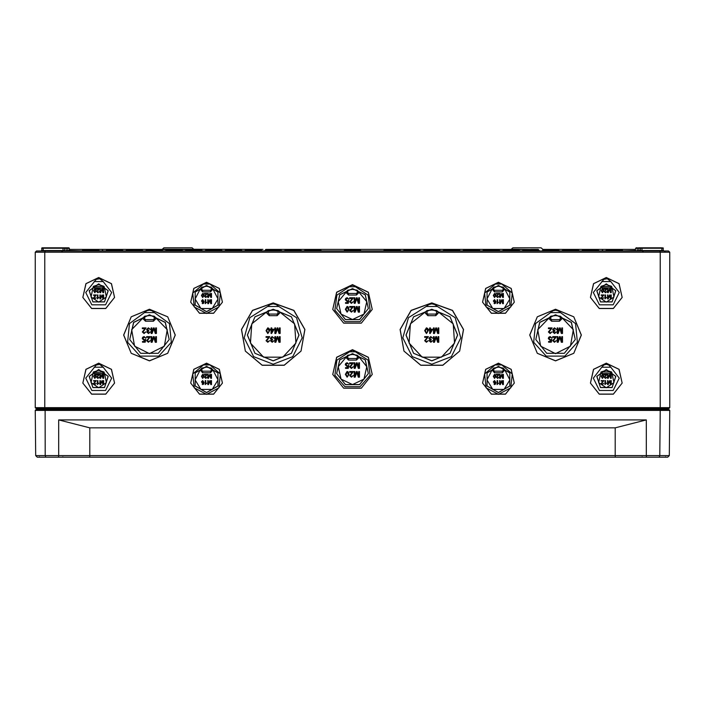 <?xml version="1.0" encoding="UTF-8"?>
<svg xmlns="http://www.w3.org/2000/svg" width="705" height="705" viewBox="0 0 705 705"><rect width="100%" height="100%" fill="white"/><g stroke="black" fill="none" stroke-linecap="round" stroke-linejoin="round"><path stroke-width="1.06" d="M541.123 247.807L542.7 249.253L541.123 247.807L512.852 247.807L511.275 249.253L538.532 249.535M192.148 247.807L193.725 249.253L192.148 247.807L163.877 247.807L162.3 249.253L263.009 249.394M267.53 306.472L270.244 304.56L273.188 303.899L276.131 304.56L278.845 306.472L267.53 306.472L249.799 317.682L244.194 337.898L253.624 356.633L273.188 364.185L292.751 356.633L302.181 337.898L296.576 317.682L278.845 306.472M277.946 310.508L294.567 323.833L295.959 343.062L282.828 357.179L263.547 357.179L250.416 343.062L251.808 323.833L268.429 310.508L268.429 313.293L269.222 314.086L277.153 314.086L277.946 313.293L277.946 310.508L273.188 310.05L268.429 310.508M144.534 312.544L146.887 310.773L149.46 310.165L152.033 310.773L154.386 312.544L144.534 312.544L129.456 323.621L127.57 342.233L140.11 356.104L158.81 356.104L171.35 342.233L169.464 323.621L154.386 312.544M154.219 316.192L167.261 329.711L164.371 346.146L149.46 353.637L134.549 346.146L131.659 329.711L144.701 316.192L144.701 318.845L145.494 319.638L153.426 319.638L154.219 318.845L154.219 316.192L149.46 315.602L144.701 316.192M347.741 290.178L338.241 301.661L341.07 314.033L352.5 319.532L363.93 314.033L366.759 301.661L357.259 290.178L357.259 292.672L356.466 293.465L348.534 293.465L347.741 292.672L347.741 290.178L352.5 289.429L357.259 290.178M355.408 286.715L353.364 285.393L351.205 285.543L336.884 295.122L334.849 310.226L344.877 321.692L360.123 321.692L370.151 310.226L368.116 295.122L355.408 286.715L349.592 286.715M201.806 287.217L200.22 289.032L195.126 299.008L200.969 308.552L212.161 308.552L218.004 299.008L212.91 289.032L211.324 287.217L211.324 289.499L210.531 290.293L202.599 290.293L201.806 289.499L201.806 287.217L206.565 286.256L211.324 287.217M209.879 284.036L207.059 282.775L204.371 283.287L192.694 293.121L194.254 306.966L206.565 313.469L218.876 306.966L220.436 293.121L209.879 284.036L203.251 284.036M493.676 287.217L492.09 289.032L486.996 299.008L492.839 308.552L504.031 308.552L509.874 299.008L504.78 289.032L503.194 287.217L503.194 289.499L502.401 290.293L494.469 290.293L493.676 289.499L493.676 287.217L498.435 286.256L503.194 287.217M501.748 284.036L498.928 282.775L496.241 283.287L484.564 293.121L486.124 306.966L498.435 313.469L510.746 306.966L512.306 293.121L501.748 284.036L495.122 284.036M201.806 368.116L200.22 369.931L195.126 379.907L200.969 389.451L212.161 389.451L218.004 379.907L212.91 369.931L211.324 368.116L211.324 370.398L210.531 371.191L202.599 371.191L201.806 370.398L201.806 368.116L206.565 367.155L211.324 368.116M209.879 364.934L207.059 363.674L204.371 364.185L192.694 374.02L194.254 387.865L206.565 394.368L218.876 387.865L220.436 374.02L209.879 364.934L203.251 364.934M104.507 287.913L103.943 286.327L93.263 286.759L91.042 296.946L98.7 302.084L106.358 296.946L104.507 287.913L92.893 287.913M103.168 281.595L99.775 278.748L96.25 279.383L85.763 292.46L91.809 304.842L105.591 304.842L111.637 292.46L103.168 281.595L94.232 281.595M612.107 287.913L611.543 286.327L600.863 286.759L598.642 296.946L606.3 302.084L613.958 296.946L612.107 287.913L600.493 287.913M610.768 281.595L607.375 278.748L603.85 279.383L593.363 292.46L599.409 304.842L613.191 304.842L619.237 292.46L610.768 281.595L601.832 281.595M104.507 373.571L103.943 371.984L93.263 372.416L91.042 382.603L98.7 387.741L106.358 382.603L104.507 373.571L92.893 373.571M103.168 367.252L99.775 364.406L96.25 365.04L85.763 378.118L91.809 390.5L105.591 390.5L111.637 378.118L103.168 367.252L94.232 367.252M358.845 356.774L357.259 355.214L357.259 357.708L356.466 358.501L348.534 358.501L347.741 357.708L347.741 355.214L338.241 366.697L341.07 379.07L352.5 384.569L363.93 379.07L366.759 366.697L358.845 356.774L358.845 357.708L356.466 360.088L348.534 360.088L346.155 357.708L346.155 356.774M438.157 311.76L436.571 310.508L436.571 313.293L435.778 314.086L427.847 314.086L427.054 313.293L427.054 310.508L410.433 323.833L409.041 343.062L422.172 357.179L441.453 357.179L454.584 343.062L453.192 323.833L438.157 311.76L438.157 313.293L435.778 315.673L427.847 315.673L425.467 313.293L425.467 311.76M504.78 369.931L503.194 368.116L503.194 370.398L502.401 371.191L494.469 371.191L493.676 370.398L493.676 368.116L492.09 369.931L486.996 379.907L492.839 389.451L504.031 389.451L509.874 379.907L504.78 369.931L502.401 372.778L494.469 372.778L492.09 369.931M561.885 317.576L560.299 316.192L560.299 318.845L559.506 319.638L551.574 319.638L550.781 318.845L550.781 316.192L537.739 329.711L540.629 346.146L555.54 353.637L570.451 346.146L573.341 329.711L561.885 317.576L561.885 318.845L559.506 321.224L551.574 321.224L549.195 318.845L549.195 317.576M601.057 371.984L598.642 382.603L606.3 387.741L613.958 382.603L611.87 372.751L611.543 371.984L601.057 371.984L606.3 370.328L611.543 371.984M495.122 364.934L498.435 363.648L501.748 364.934L495.122 364.934L484.564 374.02L486.124 387.865L498.435 394.368L510.746 387.865L512.306 374.02L501.748 364.934M426.155 306.472L428.869 304.56L431.812 303.899L434.756 304.56L437.47 306.472L426.155 306.472L408.424 317.682L402.819 337.898L412.249 356.633L431.812 364.185L451.376 356.633L460.806 337.898L455.201 317.682L437.47 306.472M349.592 351.751L352.5 350.306L355.408 351.751L349.592 351.751L336.884 360.158L334.849 375.263L344.877 386.728L360.123 386.728L370.151 375.263L368.116 360.158L355.408 351.751M550.614 312.544L552.967 310.773L555.54 310.165L558.113 310.773L560.466 312.544L550.614 312.544L535.536 323.621L533.65 342.233L546.19 356.104L564.89 356.104L577.43 342.233L575.544 323.621L560.466 312.544M601.832 367.252L603.85 365.04L606.3 364.265L608.75 365.04L610.768 367.252L601.832 367.252L593.363 378.118L599.409 390.5L613.191 390.5L619.237 378.118L610.768 367.252M67.768 247.807L63.009 247.807L66.182 247.807L64.622 248.283L69.328 248.283L68.852 247.807L67.768 247.807L67.768 250.98M43.181 250.98L43.181 248.283L41.621 248.283L42.097 247.807L41.595 250.504L63.009 250.504L63.009 247.807L42.097 247.807L43.181 248.283L64.622 248.283L64.596 250.504L63.009 250.504L63.009 250.98M662.903 247.807L663.379 248.283L662.903 247.807L661.819 248.283L663.379 248.283L662.903 247.807L663.405 250.504L661.819 250.504L661.819 250.98M661.819 247.807L638.818 247.807L641.991 247.807L638.818 247.807L640.378 248.283L661.819 248.283L661.819 250.504L641.991 250.504L641.991 250.98M635.355 249.358L635.17 250.98L638.818 250.504L638.818 247.807L635.672 248.283L640.378 248.283L640.404 250.504L638.818 250.504L638.818 250.98M637.232 250.98L637.232 247.807L636.148 247.807M82.37 250.918L69.354 250.504L69.83 250.98L69.337 248.944M444.591 249.394L441.991 249.394M579.325 250.98L577.739 249.394L563.48 249.394L562.687 250.178L578.532 250.178L562.687 250.196L561.894 250.98M539.669 250.98L538.876 250.178L523.031 250.178L538.876 250.178L538.082 249.394L530.953 249.394M500.012 250.98L499.219 250.178L483.374 250.178L499.219 250.178L498.426 249.394L491.297 249.394M419.114 249.394L419.907 250.178L419.114 249.394L404.855 249.394L404.062 250.178L419.907 250.178L404.062 250.196L403.269 250.98M300.145 249.394L300.938 250.178L300.145 249.394L285.886 249.394L285.093 250.178L300.938 250.178L285.093 250.196L284.3 250.98M222.419 250.98L221.626 250.178L205.781 250.178L221.626 250.178L220.832 249.394L213.703 249.394M182.762 250.98L181.969 250.178L166.124 250.178L181.969 250.178L181.176 249.394L174.047 249.394M143.106 250.98L141.52 249.394L127.261 249.394L126.468 250.178L142.313 250.178L126.468 250.196L125.675 250.98M99.484 250.98L97.898 249.394L83.639 249.394L82.846 250.178L98.497 250.196L82.846 250.196L82.036 249.394M123.278 250.98L122.485 250.178L106.64 250.178L122.485 250.178L121.692 249.394L114.562 249.394M154.219 249.394L161.348 249.394L154.219 249.394M193.875 249.394L201.004 249.394L186.746 249.394L185.953 250.178L201.604 250.196L185.953 250.196L186.746 249.394M233.531 249.394L240.661 249.394L226.402 249.394L225.609 250.178L241.26 250.196L225.609 250.196L226.402 249.394M260.577 249.403L246.23 249.394L245.437 250.178L261.088 250.196L245.437 250.196L246.23 249.394M281.048 249.87L265.459 250.196L281.11 250.178L280.317 249.394L265.97 249.403M319.973 249.394L320.766 250.178L319.973 249.394L305.714 249.394L304.921 250.178L320.572 250.196L304.921 250.196L305.714 249.394M359.629 249.394L360.422 250.178L359.629 249.394L345.371 249.394L344.578 250.178L360.229 250.196L344.578 250.196L345.371 249.394M399.286 249.394L400.079 250.178L399.286 249.394L385.027 249.394L384.234 250.178L399.885 250.196L384.234 250.196L385.027 249.394M439.673 249.87L424.084 250.196L439.735 250.178L438.942 249.394L424.595 249.403M451.641 249.394L444.423 249.403M471.469 249.394L478.598 249.394L464.339 249.394L463.546 250.178L479.197 250.196L463.546 250.196L464.339 249.394M511.125 249.394L518.254 249.394L503.996 249.394L503.203 250.178L519.047 250.178L503.203 250.196L503.996 249.394L502.409 250.98M557.911 249.394L558.704 250.196L542.859 250.178L558.704 250.178L557.911 249.394L543.652 249.394L542.868 250.063L542.727 249.535M599.153 250.98L597.567 249.394L583.308 249.394L582.515 250.178L598.36 250.178L582.515 250.196L581.722 250.98M622.964 249.394L622.171 250.178L622.964 249.394L622.171 250.178L622.964 249.394L622.171 250.178L622.964 249.394L622.171 250.178L622.964 249.394L622.171 250.178L622.964 249.394L622.154 250.178L621.361 249.394L607.102 249.394L606.309 250.178L622.154 250.178L606.309 250.196L605.516 250.98M186.296 249.535L181.626 249.535M166.468 249.535L162.273 249.535L162.132 250.063L161.348 249.394L161.947 250.196L146.296 250.196L162.141 250.178L162.934 250.98M523.374 249.535L518.704 249.535M66.182 247.807L66.182 250.98M641.991 247.807L641.991 250.504L640.404 250.504L640.88 250.98L640.404 250.504M69.83 250.98L69.354 250.504L64.12 250.98M51.112 409.605L51.112 409.129L37.629 409.129L37.303 408.495L51.112 408.495M653.887 408.495L667.697 408.495L667.371 409.129L653.887 409.129L653.887 409.605M459.563 250.196L443.718 250.196L459.563 250.196L458.77 249.394L460.356 250.98M273.188 302.93L293.835 310.447L304.824 329.473L301.009 351.108L284.177 365.234L262.198 365.234L245.366 351.108L241.551 329.473L252.54 310.447L273.188 302.93M273.188 302.877L293.87 310.403L304.868 329.464L301.053 351.134L284.194 365.287L262.181 365.287L245.322 351.134L241.507 329.464L252.505 310.403L273.188 302.877M431.812 302.877L452.495 310.403L463.493 329.464L459.678 351.134L442.819 365.287L420.806 365.287L403.947 351.134L400.132 329.464L411.13 310.403L431.812 302.877M431.812 302.93L411.165 310.447L400.176 329.473L403.991 351.108L420.823 365.234L442.802 365.234L459.634 351.108L463.449 329.473L452.46 310.447L431.812 302.93M273.188 309.275L291.412 316.827L298.964 335.051L291.412 353.275L273.188 360.828L254.963 353.275L247.411 335.051L254.963 316.827L273.188 309.275M273.188 309.222L291.456 316.783L299.017 335.051L291.456 353.32L273.188 360.881L254.919 353.32L247.358 335.051L254.919 316.783L273.188 309.222M149.46 309.275L167.684 316.827L175.237 335.051L167.684 353.275L149.46 360.828L131.236 353.275L123.683 335.051L131.236 316.827L149.46 309.275M149.46 309.222L167.719 316.792L175.289 335.051L167.719 353.311L149.46 360.881L131.201 353.311L123.631 335.051L131.201 316.792L149.46 309.222M555.54 309.222L573.799 316.792L581.369 335.051L573.799 353.311L555.54 360.881L537.28 353.311L529.711 335.051L537.28 316.792L555.54 309.222M431.812 309.222L450.081 316.783L457.642 335.051L450.081 353.32L431.812 360.881L413.544 353.32L405.983 335.051L413.544 316.783L431.812 309.222M431.812 309.275L413.588 316.827L406.036 335.051L413.588 353.275L431.812 360.828L450.037 353.275L457.589 335.051L450.037 316.827L431.812 309.275M555.54 309.275L537.316 316.827L529.763 335.051L537.316 353.275L555.54 360.828L573.764 353.275L581.317 335.051L573.764 316.827L555.54 309.275M149.46 314.827L165.27 322.441L169.174 339.554L158.237 353.275L140.683 353.275L129.746 339.554L133.65 322.441L149.46 314.827M149.46 314.774L165.314 322.405L169.226 339.563L158.255 353.32L140.665 353.32L129.694 339.563L133.606 322.405L149.46 314.774M206.565 282.256L219.317 288.398L222.463 302.198L213.641 313.267L199.489 313.267L190.667 302.198L193.813 288.398L206.565 282.256M498.435 282.256L511.187 288.398L514.333 302.198L505.511 313.267L491.359 313.267L482.537 302.198L485.683 288.398L498.435 282.256M206.565 363.154L219.317 369.297L222.463 383.097L213.641 394.165L199.489 394.165L190.667 383.097L193.813 369.297L206.565 363.154M498.435 363.154L511.187 369.297L514.333 383.097L505.511 394.165L491.359 394.165L482.537 383.097L485.683 369.297L498.435 363.154M352.5 349.671L368.354 357.303L372.266 374.461L361.295 388.217L343.705 388.217L332.734 374.461L336.646 357.303L352.5 349.671M606.3 363.154L619.052 369.297L622.198 383.097L613.376 394.165L599.224 394.165L590.402 383.097L593.548 369.297L606.3 363.154M98.7 363.154L111.452 369.297L114.598 383.097L105.776 394.165L91.624 394.165L82.802 383.097L85.948 369.297L98.7 363.154M606.3 277.497L619.052 283.639L622.198 297.439L613.376 308.508L599.224 308.508L590.402 297.439L593.548 283.639L606.3 277.497M98.7 277.497L111.452 283.639L114.598 297.439L105.776 308.508L91.624 308.508L82.802 297.439L85.948 283.639L98.7 277.497M352.5 284.635L368.354 292.267L372.266 309.425L361.295 323.181L343.705 323.181L332.734 309.425L336.646 292.267L352.5 284.635M352.5 288.653L339.792 294.778L336.646 308.534L345.441 319.559L359.559 319.559L368.354 308.534L365.208 294.778L352.5 288.653M352.5 288.601L365.252 294.743L368.407 308.543L359.576 319.612L345.424 319.612L336.593 308.543L339.748 294.743L352.5 288.601M352.5 284.688L336.69 292.302L332.786 309.416L343.723 323.137L361.277 323.137L372.214 309.416L368.31 292.302L352.5 284.688M206.565 282.308L193.857 288.433L190.711 302.189L199.506 313.214L213.624 313.214L222.419 302.189L219.273 288.433L206.565 282.308M498.435 282.308L485.727 288.433L482.581 302.189L491.376 313.214L505.494 313.214L514.289 302.189L511.143 288.433L498.435 282.308M206.565 363.207L193.857 369.332L190.711 383.088L199.506 394.113L213.624 394.113L222.419 383.088L219.273 369.332L206.565 363.207M98.7 277.55L85.992 283.674L82.846 297.431L91.641 308.455L105.759 308.455L114.554 297.431L111.408 283.674L98.7 277.55M606.3 277.55L593.592 283.674L590.446 297.431L599.241 308.455L613.359 308.455L622.154 297.431L619.008 283.674L606.3 277.55M98.7 363.207L85.992 369.332L82.846 383.088L91.641 394.113L105.759 394.113L114.554 383.088L111.408 369.332L98.7 363.207M498.435 363.207L485.727 369.332L482.581 383.088L491.376 394.113L505.494 394.113L514.289 383.088L511.143 369.332L498.435 363.207M352.5 353.637L365.252 359.779L368.407 373.579L359.576 384.648L345.424 384.648L336.593 373.579L339.748 359.779L352.5 353.637M352.5 349.724L336.69 357.338L332.786 374.452L343.723 388.173L361.277 388.173L372.214 374.452L368.31 357.338L352.5 349.724M352.5 353.69L339.792 359.814L336.646 373.571L345.441 384.595L359.559 384.595L368.354 373.571L365.208 359.814L352.5 353.69M555.54 314.774L571.394 322.405L575.306 339.563L564.335 353.32L546.745 353.32L535.774 339.563L539.686 322.405L555.54 314.774M555.54 314.827L539.73 322.441L535.826 339.554L546.763 353.275L564.317 353.275L575.254 339.554L571.35 322.441L555.54 314.827M606.3 363.207L593.592 369.332L590.446 383.088L599.241 394.113L613.359 394.113L622.154 383.088L619.008 369.332L606.3 363.207M206.565 285.481L195.232 292.02L195.232 305.106L206.565 311.654L217.898 305.106L217.898 292.02L206.565 285.481M206.565 285.428L217.942 291.993L217.942 305.142L206.565 311.707L195.188 305.142L195.188 291.993L206.565 285.428M498.435 285.481L487.102 292.02L487.102 305.106L498.435 311.654L509.768 305.106L509.768 292.02L498.435 285.481M498.435 285.428L509.812 291.993L509.812 305.142L498.435 311.707L487.058 305.142L487.058 291.993L498.435 285.428M206.565 366.38L195.232 372.919L195.232 386.005L206.565 392.553L217.898 386.005L217.898 372.919L206.565 366.38M206.565 366.327L217.942 372.892L217.942 386.04L206.565 392.606L195.188 386.04L195.188 372.892L206.565 366.327M498.435 366.327L509.812 372.892L509.812 386.04L498.435 392.606L487.058 386.04L487.058 372.892L498.435 366.327M498.435 366.38L487.102 372.919L487.102 386.005L498.435 392.553L509.768 386.005L509.768 372.919L498.435 366.38M98.7 283.895L89.271 290.742L92.875 301.828L104.525 301.828L108.129 290.742L98.7 283.895M98.7 283.842L108.182 290.724L104.56 301.872L92.84 301.872L89.218 290.724L98.7 283.842M606.3 283.895L596.871 290.742L600.475 301.828L612.125 301.828L615.729 290.742L606.3 283.895M606.3 283.842L615.782 290.724L612.16 301.872L600.44 301.872L596.818 290.724L606.3 283.842M98.7 369.552L89.271 376.399L92.875 387.486L104.525 387.486L108.129 376.399L98.7 369.552M98.7 369.499L108.182 376.382L104.56 387.53L92.84 387.53L89.218 376.382L98.7 369.499M606.3 369.552L596.871 376.399L600.475 387.486L612.125 387.486L615.729 376.399L606.3 369.552M606.3 369.499L615.782 376.382L612.16 387.53L600.44 387.53L596.818 376.382L606.3 369.499M635.663 248.927L635.39 249.35M69.337 248.927L69.804 249.394L69.337 248.927M642.44 410.081L641.964 409.605L641.479 410.081M665.335 410.081L665.811 409.605M39.665 410.081L39.189 409.605M62.56 410.081L63.036 409.605L63.52 410.081M443.78 249.87L444.071 249.526M423.952 249.87L424.243 249.526M265.327 249.87L265.618 249.526M659.157 457.192L667.75 457.192L669.345 455.606L646.353 455.606L646.494 457.192L659.157 457.192L659.827 455.606L660.224 410.398L669.741 410.398L668.957 409.605L36.043 409.605L35.259 410.398L660.224 410.398L659.906 409.605M35.259 410.398L35.655 455.606L37.25 457.192L646.494 457.192M45.094 409.605L45.173 455.606L35.655 455.606M58.506 457.192L58.647 455.606L45.173 455.606L45.843 457.192M615.324 457.192L615.183 455.606L89.817 455.606L89.676 457.192M615.165 427.847L646.326 419.916L646.353 455.606L615.183 455.606L615.165 427.847L89.835 427.847L58.674 419.916L58.647 455.606L89.817 455.606L89.835 427.847M646.326 419.916L58.674 419.916M669.345 455.606L669.741 410.398M177.219 247.807L178.806 247.807M659.704 250.98L36.519 250.98L35.25 252.249L35.25 407.701L36.043 408.495L668.957 408.495L669.75 407.701L669.75 252.249L668.481 250.98L659.704 250.98L660.233 252.249L660.233 407.701L44.767 407.701L44.767 252.249L669.75 252.249M95.66 290.689L94.875 292.311L94.082 290.689L94.867 289.068L95.66 290.689M93.58 290.689L94.867 292.716L96.162 290.689L95.765 289.076L94.867 288.662L93.58 290.689M102.886 292.698L103.679 292.698L103.679 288.733L103.168 288.733L103.168 292.108L102.022 288.733L100.392 292.046L100.392 288.733L99.89 288.733L99.89 292.698L100.595 292.698L101.758 289.306L102.886 292.698M97.898 298.074L97.898 294.972L97.413 294.972L97.413 298.955L98.867 297.484L97.898 298.074M99.308 374.39L96.682 374.39L96.682 374.857L98.629 374.857L96.691 377.272L97.924 378.373L99.211 377.228L97.942 377.968L97.193 377.281L99.308 374.39M96.224 380.63L93.606 380.63L93.606 381.097L95.545 381.097L93.615 383.511L94.849 384.613L96.136 383.467L94.858 384.207L94.117 383.52L96.224 380.63M102.886 384.595L103.679 384.595L103.679 380.63L103.168 380.63L103.168 384.005L102.022 380.63L100.392 383.952L100.392 380.63L99.89 380.63L99.89 384.595L100.595 384.595L101.758 381.202L102.886 384.595M148.447 328.415L150.218 329.411L148.447 327.851L146.578 329.587L147.618 330.953L146.851 332.081L148.473 333.518L150.147 332.081L148.464 332.954L147.556 332.09L148.799 331.174L148.87 330.575L147.301 329.57L148.447 328.415M144.128 337.149L145.909 338.136L144.12 336.585L142.666 337.263L142.225 338.567L143.952 340.365L145.001 340.021L144.701 341.511L142.489 341.511L142.489 342.163L145.248 342.163L145.785 339.308L144.137 339.766L142.948 338.506L144.128 337.149M155.32 342.233L156.431 342.233L156.431 336.682L155.717 336.682L155.717 341.405L154.113 336.682L153.452 336.682L151.831 341.326L151.831 336.682L151.126 336.682L151.126 342.233L152.113 342.233L153.743 337.483L155.32 342.233M203.525 295.448L202.74 297.069L201.947 295.448L202.732 293.826L203.525 295.448M201.445 295.448L202.732 297.475L204.027 295.448L203.63 293.835L202.732 293.421L201.445 295.448M210.751 297.457L211.544 297.457L211.544 293.492L211.033 293.492L211.033 296.867L209.887 293.492L208.257 296.805L208.257 293.492L207.755 293.492L207.755 297.457L208.46 297.457L209.623 294.064L210.751 297.457M203.489 301.017L202.696 301.872L201.93 300.991L202.679 300.066L203.489 301.017M202.168 303.106L202.626 303.714L203.622 303.256L204.045 301.59L202.67 299.66L201.427 301.017L202.599 302.304L203.569 301.775L203.066 303.185L202.168 303.106M210.751 303.696L211.544 303.696L211.544 299.731L211.033 299.731L211.033 303.106L209.887 299.731L208.257 303.053L208.257 299.731L207.755 299.731L207.755 303.696L208.46 303.696L209.623 300.304L210.751 303.696M203.525 376.347L202.74 377.968L201.947 376.347L202.732 374.725L203.525 376.347M201.445 376.347L202.732 378.373L204.027 376.347L203.63 374.734L202.732 374.32L201.445 376.347M210.751 378.356L211.544 378.356L211.544 374.39L211.033 374.39L211.033 377.765L209.887 374.39L208.257 377.704L208.257 374.39L207.755 374.39L207.755 378.356L208.46 378.356L209.623 374.963L210.751 378.356M203.489 381.916L202.696 382.771L201.93 381.89L202.679 380.964L203.489 381.916M202.168 384.005L202.626 384.613L203.622 384.154L204.045 382.489L202.67 380.559L201.427 381.916L202.599 383.203L203.569 382.674L203.066 384.084L202.168 384.005M210.751 384.595L211.544 384.595L211.544 380.63L211.033 380.63L211.033 384.005L209.887 380.63L208.257 383.952L208.257 380.63L207.755 380.63L207.755 384.595L208.46 384.595L209.623 381.202L210.751 384.595M268.931 330.68L268.579 332.557L267.829 332.954L266.719 330.68L267.821 328.407L268.931 330.68M266.014 330.68L267.821 333.518L269.636 330.68L269.081 328.424L267.821 327.851L266.014 330.68M271.76 329.896L273.505 329.896L271.76 332.399L271.76 329.896M274.175 329.27L271.76 329.27L271.76 327.94L271.081 327.94L271.081 329.27L270.332 329.27L270.332 329.896L271.081 329.896L271.081 333.491L271.637 333.491L274.175 329.27M269.724 336.682L266.058 336.682L266.058 337.334L268.772 337.334L266.067 340.709L267.794 342.251L269.601 340.647L267.812 341.687L266.763 340.726L269.724 336.682M279.048 342.233L280.158 342.233L280.158 336.682L279.444 336.682L279.444 341.405L277.84 336.682L277.18 336.682L275.558 341.326L275.558 336.682L274.853 336.682L274.853 342.233L275.84 342.233L277.47 337.483L279.048 342.233M353.346 297.801L349.68 297.801L349.68 298.462L352.403 298.462L349.689 301.837L351.416 303.379L353.223 301.775L351.434 302.815L350.394 301.855L353.346 297.801M353.346 306.543L349.68 306.543L349.68 307.195L352.403 307.195L349.689 310.57L351.416 312.112L353.223 310.508L351.434 311.548L350.394 310.588L353.346 306.543M347.168 363.304L348.949 364.3L347.16 362.749L345.706 363.419L345.265 364.732L346.992 366.529L348.041 366.177L347.741 367.666L345.529 367.666L345.529 368.318L348.288 368.318L348.825 365.472L347.177 365.921L345.988 364.661L347.168 363.304M358.36 368.389L359.471 368.389L359.471 362.837L358.757 362.837L358.757 367.569L357.153 362.837L356.492 362.837L354.871 367.49L354.871 362.837L354.166 362.837L354.166 368.389L355.153 368.389L356.783 363.639L358.36 368.389M348.244 374.311L347.891 376.188L347.142 376.585L346.032 374.311L347.133 372.046L348.244 374.311M345.327 374.311L347.133 377.149L348.949 374.311L348.393 372.055L347.133 371.482L345.327 374.311M358.36 377.131L359.471 377.131L359.471 371.579L358.757 371.579L358.757 376.303L357.153 371.579L356.492 371.579L354.871 376.223L354.871 371.579L354.166 371.579L354.166 377.131L355.153 377.131L356.783 372.381L358.36 377.131M427.556 330.68L427.204 332.557L426.454 332.954L425.344 330.68L426.446 328.407L427.556 330.68M424.639 330.68L426.446 333.518L428.261 330.68L427.706 328.424L426.446 327.851L424.639 330.68M430.385 329.896L432.13 329.896L430.385 332.399L430.385 329.896M432.799 329.27L430.385 329.27L430.385 327.94L429.706 327.94L429.706 329.27L428.957 329.27L428.957 329.896L429.706 329.896L429.706 333.491L430.262 333.491L432.799 329.27M428.349 336.682L424.683 336.682L424.683 337.334L427.397 337.334L424.692 340.709L426.419 342.251L428.226 340.647L426.437 341.687L425.388 340.726L428.349 336.682M437.673 342.233L438.783 342.233L438.783 336.682L438.069 336.682L438.069 341.405L436.465 336.682L435.805 336.682L434.183 341.326L434.183 336.682L433.478 336.682L433.478 342.233L434.465 342.233L436.095 337.483L437.673 342.233M495.395 295.448L494.61 297.069L493.817 295.448L494.602 293.826L495.395 295.448M493.315 295.448L494.602 297.475L495.897 295.448L495.5 293.835L494.602 293.421L493.315 295.448M502.621 297.457L503.414 297.457L503.414 293.492L502.903 293.492L502.903 296.867L501.757 293.492L500.127 296.805L500.127 293.492L499.625 293.492L499.625 297.457L500.33 297.457L501.493 294.064L502.621 297.457M495.359 301.017L494.566 301.872L493.8 300.991L494.549 300.066L495.359 301.017M494.038 303.106L494.496 303.714L495.492 303.256L495.915 301.59L494.54 299.66L493.297 301.017L494.469 302.304L495.439 301.775L494.936 303.185L494.038 303.106M502.621 303.696L503.414 303.696L503.414 299.731L502.903 299.731L502.903 303.106L501.757 299.731L500.127 303.053L500.127 299.731L499.625 299.731L499.625 303.696L500.33 303.696L501.493 300.304L502.621 303.696M495.395 376.347L494.61 377.968L493.817 376.347L494.602 374.725L495.395 376.347M493.315 376.347L494.602 378.373L495.897 376.347L495.5 374.734L494.602 374.32L493.315 376.347M502.621 378.356L503.414 378.356L503.414 374.39L502.903 374.39L502.903 377.765L501.757 374.39L500.127 377.704L500.127 374.39L499.625 374.39L499.625 378.356L500.33 378.356L501.493 374.963L502.621 378.356M495.359 381.916L494.566 382.771L493.8 381.89L494.549 380.964L495.359 381.916M494.038 384.005L494.496 384.613L495.492 384.154L495.915 382.489L494.54 380.559L493.297 381.916L494.469 383.203L495.439 382.674L494.936 384.084L494.038 384.005M502.621 384.595L503.414 384.595L503.414 380.63L502.903 380.63L502.903 384.005L501.757 380.63L500.127 383.952L500.127 380.63L499.625 380.63L499.625 384.595L500.33 384.595L501.493 381.202L502.621 384.595M554.527 328.415L556.298 329.411L554.527 327.851L552.658 329.587L553.698 330.953L552.932 332.081L554.553 333.518L556.227 332.081L554.544 332.954L553.636 332.09L554.879 331.174L554.95 330.575L553.381 329.57L554.527 328.415M550.208 337.149L551.989 338.136L550.2 336.585L548.746 337.263L548.305 338.567L550.032 340.365L551.081 340.021L550.781 341.511L548.569 341.511L548.569 342.163L551.328 342.163L551.865 339.308L550.217 339.766L549.028 338.506L550.208 337.149M561.4 342.233L562.511 342.233L562.511 336.682L561.797 336.682L561.797 341.405L560.193 336.682L559.532 336.682L557.911 341.326L557.911 336.682L557.206 336.682L557.206 342.233L558.193 342.233L559.823 337.483L561.4 342.233M603.26 290.689L602.475 292.311L601.682 290.689L602.467 289.068L603.26 290.689M601.18 290.689L602.467 292.716L603.762 290.689L603.365 289.076L602.467 288.662L601.18 290.689M610.486 292.698L611.279 292.698L611.279 288.733L610.768 288.733L610.768 292.108L609.622 288.733L607.992 292.046L607.992 288.733L607.49 288.733L607.49 292.698L608.195 292.698L609.358 289.306L610.486 292.698M605.498 298.074L605.498 294.972L605.013 294.972L605.013 298.955L606.467 297.484L605.498 298.074M606.908 374.39L604.282 374.39L604.282 374.857L606.229 374.857L604.291 377.272L605.524 378.373L606.811 377.228L605.542 377.968L604.793 377.281L606.908 374.39M603.824 380.63L601.206 380.63L601.206 381.097L603.145 381.097L601.215 383.511L602.449 384.613L603.736 383.467L602.458 384.207L601.717 383.52L603.824 380.63M610.486 384.595L611.279 384.595L611.279 380.63L610.768 380.63L610.768 384.005L609.622 380.63L607.992 383.952L607.992 380.63L607.49 380.63L607.49 384.595L608.195 384.595L609.358 381.202L610.486 384.595M605.498 383.731L605.498 380.63L605.013 380.63L605.013 384.613L606.467 383.141L605.498 383.731M610.486 378.356L611.279 378.356L611.279 374.39L610.768 374.39L610.768 377.765L609.622 374.39L607.992 377.704L607.992 374.39L607.49 374.39L607.49 378.356L608.195 378.356L609.358 374.963L610.486 378.356M603.26 376.347L602.475 377.968L601.682 376.347L602.467 374.725L603.26 376.347M601.18 376.347L602.467 378.373L603.762 376.347L603.365 374.734L602.467 374.32L601.18 376.347M610.486 298.938L611.279 298.938L611.279 294.972L610.768 294.972L610.768 298.347L609.622 294.972L607.992 298.294L607.992 294.972L607.49 294.972L607.49 298.938L608.195 298.938L609.358 295.545L610.486 298.938M603.824 294.972L601.206 294.972L601.206 295.439L603.145 295.439L601.215 297.854L602.449 298.955L603.736 297.81L602.458 298.55L601.717 297.863L603.824 294.972M606.908 288.733L604.282 288.733L604.282 289.2L606.229 289.2L604.291 291.614L605.524 292.716L606.811 291.57L605.542 292.311L604.793 291.623L606.908 288.733M556.386 336.682L552.72 336.682L552.72 337.334L555.443 337.334L552.729 340.709L554.456 342.251L556.263 340.647L554.474 341.687L553.434 340.726L556.386 336.682M561.4 333.491L562.511 333.491L562.511 327.94L561.797 327.94L561.797 332.672L560.193 327.94L559.532 327.94L557.911 332.593L557.911 327.94L557.206 327.94L557.206 333.491L558.193 333.491L559.823 328.742L561.4 333.491M552.077 327.94L548.411 327.94L548.411 328.601L551.125 328.601L548.42 331.976L550.147 333.518L551.953 331.914L550.164 332.954L549.116 331.993L552.077 327.94M497.633 383.731L497.633 380.63L497.148 380.63L497.148 384.613L498.602 383.141L497.633 383.731M499.043 374.39L496.417 374.39L496.417 374.857L498.364 374.857L496.426 377.272L497.66 378.373L498.946 377.228L497.677 377.968L496.928 377.281L499.043 374.39M497.633 302.833L497.633 299.731L497.148 299.731L497.148 303.714L498.602 302.242L497.633 302.833M499.043 293.492L496.417 293.492L496.417 293.959L498.364 293.959L496.426 296.373L497.66 297.475L498.946 296.329L497.677 297.069L496.928 296.382L499.043 293.492M430.799 337.149L432.57 338.153L430.799 336.585L428.931 338.321L429.971 339.687L429.204 340.815L430.825 342.251L432.5 340.815L430.817 341.696L429.909 340.823L431.152 339.907L431.222 339.308L429.653 338.312L430.799 337.149M437.673 333.491L438.783 333.491L438.783 327.94L438.069 327.94L438.069 332.672L436.465 327.94L435.805 327.94L434.183 332.593L434.183 327.94L433.478 327.94L433.478 333.491L434.465 333.491L436.095 328.742L437.673 333.491M353.346 371.579L349.68 371.579L349.68 372.231L352.403 372.231L349.689 375.606L351.416 377.149L353.223 375.545L351.434 376.585L350.394 375.624L353.346 371.579M353.346 362.837L349.68 362.837L349.68 363.498L352.403 363.498L349.689 366.873L351.416 368.415L353.223 366.812L351.434 367.851L350.394 366.891L353.346 362.837M358.36 312.095L359.471 312.095L359.471 306.543L358.757 306.543L358.757 311.266L357.153 306.543L356.492 306.543L354.871 311.187L354.871 306.543L354.166 306.543L354.166 312.095L355.153 312.095L356.783 307.345L358.36 312.095M348.244 309.275L347.891 311.152L347.142 311.548L346.032 309.275L347.133 307.01L348.244 309.275M345.327 309.275L347.133 312.112L348.949 309.275L348.393 307.019L347.133 306.446L345.327 309.275M358.36 303.353L359.471 303.353L359.471 297.801L358.757 297.801L358.757 302.533L357.153 297.801L356.492 297.801L354.871 302.454L354.871 297.801L354.166 297.801L354.166 303.353L355.153 303.353L356.783 298.603L358.36 303.353M347.168 298.268L348.949 299.264L347.16 297.713L345.706 298.382L345.265 299.695L346.992 301.493L348.041 301.141L347.741 302.63L345.529 302.63L345.529 303.282L348.288 303.282L348.825 300.436L347.177 300.885L345.988 299.625L347.168 298.268M272.174 337.149L273.945 338.153L272.174 336.585L270.306 338.321L271.346 339.687L270.579 340.815L272.2 342.251L273.875 340.815L272.192 341.696L271.284 340.823L272.527 339.907L272.597 339.308L271.028 338.312L272.174 337.149M279.048 333.491L280.158 333.491L280.158 327.94L279.444 327.94L279.444 332.672L277.84 327.94L277.18 327.94L275.558 332.593L275.558 327.94L274.853 327.94L274.853 333.491L275.84 333.491L277.47 328.742L279.048 333.491M205.763 383.731L205.763 380.63L205.278 380.63L205.278 384.613L206.732 383.141L205.763 383.731M207.173 374.39L204.547 374.39L204.547 374.857L206.494 374.857L204.556 377.272L205.79 378.373L207.076 377.228L205.807 377.968L205.058 377.281L207.173 374.39M205.763 302.833L205.763 299.731L205.278 299.731L205.278 303.714L206.732 302.242L205.763 302.833M207.173 293.492L204.547 293.492L204.547 293.959L206.494 293.959L204.556 296.373L205.79 297.475L207.076 296.329L205.807 297.069L205.058 296.382L207.173 293.492M150.306 336.682L146.64 336.682L146.64 337.334L149.363 337.334L146.649 340.709L148.376 342.251L150.183 340.647L148.394 341.687L147.354 340.726L150.306 336.682M155.32 333.491L156.431 333.491L156.431 327.94L155.717 327.94L155.717 332.672L154.113 327.94L153.452 327.94L151.831 332.593L151.831 327.94L151.126 327.94L151.126 333.491L152.113 333.491L153.743 328.742L155.32 333.491M145.997 327.94L142.331 327.94L142.331 328.601L145.045 328.601L142.34 331.976L144.067 333.518L145.873 331.914L144.084 332.954L143.036 331.993L145.997 327.94M97.898 383.731L97.898 380.63L97.413 380.63L97.413 384.613L98.867 383.141L97.898 383.731M102.886 378.356L103.679 378.356L103.679 374.39L103.168 374.39L103.168 377.765L102.022 374.39L100.392 377.704L100.392 374.39L99.89 374.39L99.89 378.356L100.595 378.356L101.758 374.963L102.886 378.356M95.66 376.347L94.875 377.968L94.082 376.347L94.867 374.725L95.66 376.347M93.58 376.347L94.867 378.373L96.162 376.347L95.765 374.734L94.867 374.32L93.58 376.347M102.886 298.938L103.679 298.938L103.679 294.972L103.168 294.972L103.168 298.347L102.022 294.972L100.392 298.294L100.392 294.972L99.89 294.972L99.89 298.938L100.595 298.938L101.758 295.545L102.886 298.938M96.224 294.972L93.606 294.972L93.606 295.439L95.545 295.439L93.615 297.854L94.849 298.955L96.136 297.81L94.858 298.55L94.117 297.863L96.224 294.972M99.308 288.733L96.682 288.733L96.682 289.2L98.629 289.2L96.691 291.614L97.924 292.716L99.211 291.57L97.942 292.311L97.193 291.623L99.308 288.733M600.493 373.571L612.107 373.571M504.78 289.032L502.401 291.879L494.469 291.879L492.09 289.032M358.845 291.738L358.845 292.672L356.466 295.051L348.534 295.051L346.155 292.672L346.155 291.738M266.843 311.76L266.843 313.293L269.222 315.673L277.153 315.673L279.532 313.293L279.532 311.76M212.91 369.931L210.531 372.778L202.599 372.778L200.22 369.931M212.91 289.032L210.531 291.879L202.599 291.879L200.22 289.032M143.115 317.576L143.115 318.845L145.494 321.224L153.426 321.224L155.805 318.845L155.805 317.576M103.943 286.327L98.7 284.67L93.457 286.327M611.543 286.327L606.3 284.67L601.057 286.327M103.943 371.984L98.7 370.328L93.457 371.984M347.741 355.214L352.5 354.465L357.259 355.214M427.054 310.508L431.812 310.05L436.571 310.508M493.676 368.116L498.435 367.155L503.194 368.116M550.781 316.192L555.54 315.602L560.299 316.192M635.17 250.98L635.672 248.283M663.405 250.504L663.881 250.98L663.405 250.504M41.595 250.504L41.119 250.98L41.595 250.504M69.354 250.504L69.328 248.283M162.291 249.394L69.804 249.394M426.225 249.394L278.775 249.394M635.196 249.394L542.709 249.394M512.852 247.807L511.266 249.394L432.517 249.394M667.371 409.129L667.697 408.495M37.629 409.129L38.105 409.605M201.797 250.178L202.591 250.98M241.454 250.178L242.247 250.98M479.391 250.178L480.184 250.98M519.047 250.178L519.841 250.98M45.094 408.495L44.767 407.701L35.25 407.701M659.906 408.495L660.233 407.701L669.75 407.701M45.296 250.98L44.767 252.249L35.25 252.249M277.946 313.293L279.532 313.293M277.153 314.086L277.153 315.673M269.222 314.086L269.222 315.673M268.429 313.293L266.843 313.293M154.219 318.845L155.805 318.845M153.426 319.638L153.426 321.224M145.494 319.638L145.494 321.224M144.701 318.845L143.115 318.845M347.741 292.672L346.155 292.672M348.534 293.465L348.534 295.051M356.466 293.465L356.466 295.051M357.259 292.672L358.845 292.672M201.806 289.499L200.22 289.499M202.599 290.293L202.599 291.879M210.531 290.293L210.531 291.879M211.324 289.499L212.91 289.499M493.676 289.499L492.09 289.499M494.469 290.293L494.469 291.879M502.401 290.293L502.401 291.879M503.194 289.499L504.78 289.499M201.806 370.398L200.22 370.398M202.599 371.191L202.599 372.778M210.531 371.191L210.531 372.778M211.324 370.398L212.91 370.398M357.259 357.708L358.845 357.708M356.466 358.501L356.466 360.088M348.534 358.501L348.534 360.088M347.741 357.708L346.155 357.708M436.571 313.293L438.157 313.293M435.778 314.086L435.778 315.673M427.847 314.086L427.847 315.673M427.054 313.293L425.467 313.293M503.194 370.398L504.78 370.398M502.401 371.191L502.401 372.778M494.469 371.191L494.469 372.778M493.676 370.398L492.09 370.398M560.299 318.845L561.885 318.845M559.506 319.638L559.506 321.224M551.574 319.638L551.574 321.224M550.781 318.845L549.195 318.845M639.902 247.807L640.378 248.283M635.646 250.504L622.63 250.918M605.833 250.918L598.836 250.918M582.039 250.918L579.008 250.918M562.211 250.918L559.18 250.918M502.727 250.918L499.695 250.918M482.899 250.918L479.867 250.918M463.07 250.918L460.039 250.918M443.242 250.918L440.211 250.918M423.414 250.918L420.383 250.918M403.586 250.918L400.555 250.918M383.758 250.918L360.898 250.918M344.102 250.918L321.242 250.918M304.445 250.918L301.414 250.918M284.617 250.918L281.586 250.918M264.789 250.918L261.758 250.918M244.961 250.918L241.93 250.918M225.133 250.918L222.101 250.918M205.305 250.918L202.273 250.918M145.82 250.918L142.789 250.918M125.992 250.918L122.961 250.918M106.164 250.918L99.167 250.918M37.303 408.495L37.621 408.812M51.112 408.812L653.887 409.129L51.112 408.812M39.374 456.875L39.057 457.192M62.851 456.875L63.168 457.192M642.149 456.875L641.832 457.192M665.626 456.875L665.943 457.192M162.273 249.535L163.877 247.807M61.89 251.764L62.683 250.98M664.665 251.764L665.458 250.98M643.11 251.764L642.317 250.98M523.824 249.394L522.238 250.98M483.374 250.178L482.581 250.98M419.907 250.196L420.7 250.98M300.938 250.196L301.731 250.98M205.781 250.178L204.988 250.98M166.918 249.394L165.331 250.98M102.657 250.178L101.864 249.394L102.657 250.178M142.313 250.178L141.52 249.394M126.468 250.178L127.261 249.394M221.626 250.178L220.832 249.394M499.219 250.178L498.426 249.394M578.532 250.178L577.739 249.394M562.687 250.178L563.48 249.394M602.343 250.178L603.136 249.394L602.343 250.178M260.489 249.394L261.22 249.87M146.296 250.178L145.503 250.98M106.64 250.178L105.847 250.98M83.639 249.394L82.053 250.98M122.485 250.178L121.692 249.394M185.953 250.178L185.159 250.98M225.609 250.178L224.816 250.98M245.437 250.178L244.644 250.98M261.282 250.196L262.075 250.98M264.472 250.98L266.058 249.394M281.11 250.196L281.903 250.98M304.921 250.178L304.128 250.98M320.766 250.196L321.559 250.98M344.578 250.178L343.784 250.98M360.422 250.196L361.216 250.98M384.234 250.178L383.441 250.98M400.079 250.196L400.872 250.98M423.89 250.178L424.683 249.394M439.735 250.196L440.528 250.98M444.511 249.394L442.925 250.98M463.546 250.178L462.753 250.98M503.203 250.178L503.996 249.394M542.066 250.98L543.652 249.394M558.704 250.196L559.497 250.98M582.515 250.178L583.308 249.394M598.36 250.178L597.567 249.394M622.947 250.98L621.361 249.394"/></g></svg>
